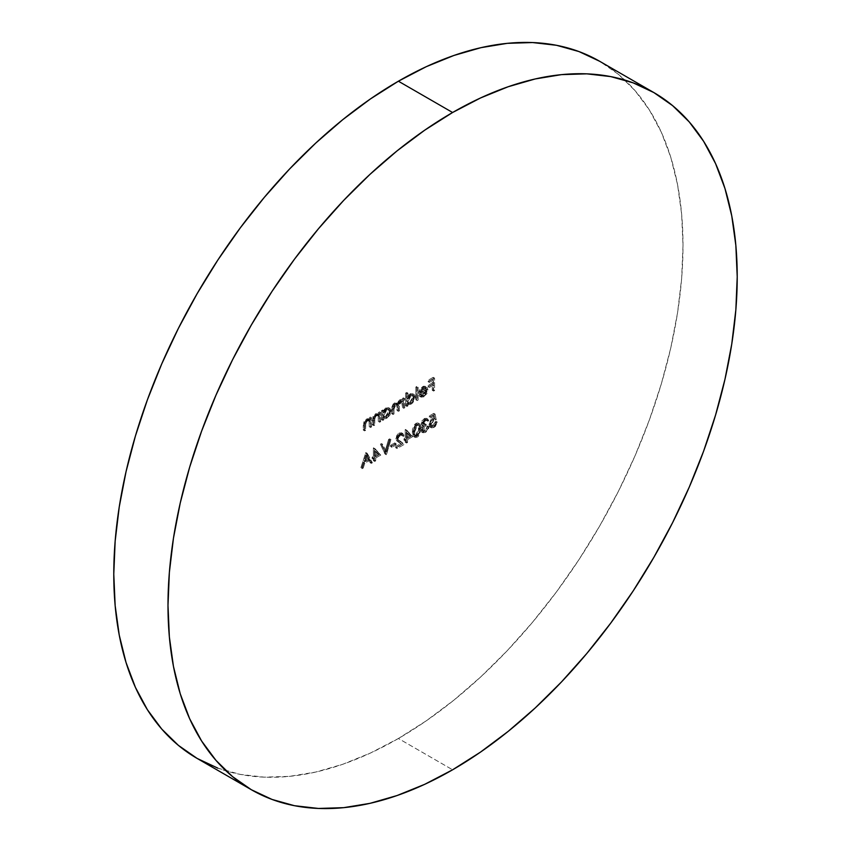 <?xml version="1.0" encoding="UTF-8"?>
<svg xmlns="http://www.w3.org/2000/svg" width="851" height="851" viewBox="0 0 851 851"><rect width="100%" height="100%" fill="white"/><g stroke="black" fill="none" stroke-linecap="round" stroke-linejoin="round"><path stroke-width="0.64" stroke-dasharray="4.25 3.19" d="M217.835 768.145L240.269 774.399L264.225 777.154L289.478 776.367L315.774 772.048L342.868 764.241L370.493 753.018L398.396 738.498L452.604 769.793L398.396 738.498L426.287 720.808L453.923 700.128L481.017 676.641L507.313 650.6L532.556 622.23L556.522 591.817L578.957 559.65L599.647 526.046L618.4 491.325L635.037 455.806L649.398 419.851L661.344 383.801L670.758 348.006L677.545 312.806L681.64 278.532L683.013 245.535L681.64 214.112L677.545 184.571L670.758 157.201L661.344 132.267L649.398 110.013L635.037 90.632L618.4 74.335L599.647 61.272A402.502 232.387 120 0 1 661.344 383.801A402.502 232.387 120 0 1 398.396 738.498A402.502 232.387 120 0 1 197.145 758.432M379.684 414.777L379.684 413.139L380.652 412.586L380.652 421.66L379.684 422.224L378.323 421.436L379.684 422.224L379.684 418.937L378.323 418.149L379.684 418.937L379.535 416.586L378.174 415.799L379.535 416.586L379.163 415.852L375.504 414.948L376.855 415.724L374.834 418.681L373.472 417.905L374.834 418.681L374.717 420.82L373.366 420.032L374.717 420.82L374.717 425.085L373.366 424.298L374.717 425.085L373.749 425.638L372.398 424.862L373.749 425.638L373.749 421.011L372.398 420.224L373.749 421.011L374.291 417.543L376.695 414.714L375.334 413.926L379.684 414.777L376.695 414.714L373.749 421.011L373.749 425.638L374.717 425.085L374.834 418.681L376.855 415.724L378.812 415.565L379.535 416.586L379.684 422.224L380.652 421.66L379.291 420.883L378.323 421.436L378.174 415.799L377.184 414.66L375.961 414.724L373.727 417.011L373.366 424.298L372.398 424.862L372.929 416.756L375.77 413.703L378.323 414.001L378.323 412.363L379.291 411.799L379.291 420.883L380.652 421.66L380.652 412.586L379.291 411.799L379.291 420.883L378.323 421.436L378.174 415.799L377.461 414.777L375.504 414.948L373.472 417.905L373.366 424.298L372.398 424.862L372.398 420.224L375.334 413.926L378.323 414.001L378.323 412.363L379.291 411.799L380.652 412.586L379.684 413.139L378.323 412.363L379.684 413.139L379.684 414.777L378.323 414.001M433.765 413.352L434.872 418.926L431.521 420.383L429.946 423.309L430.702 425.681L432.106 425.734L435.978 421.319L434.925 424.426L432.691 426.723L429.989 427.042L428.957 424.106L430.989 419.543L433.595 418.001L433.021 415.065L429.361 417.181L429.361 415.905L433.765 413.352L435.127 414.139L430.712 416.692L429.361 415.905L433.765 413.352L434.872 418.926L432.499 419.66L429.904 423.904L430.68 425.67L432.638 425.479L435.978 421.319L432.691 426.723L430.042 427.074L428.947 424.511L432.329 418.49L433.595 418.001L433.021 415.065L429.361 417.181L429.361 415.905L430.712 416.692L430.712 417.958L429.361 417.181L430.712 417.958L434.372 415.852L433.021 415.065L434.372 415.852L434.946 418.777L433.595 418.001L434.946 418.777L433.68 419.277L432.329 418.49L433.68 419.277L430.298 425.287L428.947 424.511L430.298 425.287L431.393 427.851L434.053 427.5L432.691 426.723L434.053 427.5L437.329 422.107L435.978 421.319L437.329 422.107L436.372 422.66L435.01 421.873L436.372 422.66L433.999 426.255L432.638 425.479L433.999 426.255L432.042 426.457L431.266 424.681L429.904 423.904L431.266 424.681L433.861 420.447L432.499 419.66L433.861 420.447L436.233 419.713L434.872 418.926L436.233 419.713L435.127 414.139L433.765 413.352M406.597 392.375L406.597 397.789L407.98 395.566L410.576 393.662L412.682 393.715L413.894 395.875L413.607 398.321L411.384 402.161L408.895 403.842L406.597 403.544L406.597 405.108L405.64 405.672L405.64 392.928L406.597 392.375L407.959 393.151L406.991 393.715L405.64 392.928L406.597 392.375L406.597 397.789L409.778 394.034L412.735 393.747L413.905 396.332L409.81 403.417L406.597 403.544L406.597 405.108L405.64 405.672L405.64 392.928L406.991 393.715L406.991 406.448L405.64 405.672L406.991 406.448L407.959 405.895L406.597 405.108L407.959 405.895L407.959 404.321L406.597 403.544L408.289 404.544L411.171 404.204L409.81 403.417L411.171 404.204L415.267 397.109L413.905 396.332L415.267 397.109L414.097 394.534L411.139 394.821L409.778 394.034L411.139 394.821L407.959 398.576L406.597 397.789L407.959 398.576L407.959 393.151L406.597 392.375M419.873 394.587L421.224 395.364L420.373 396.385L421 397.077L422.894 397.289L426.84 393.811L427.957 389.832L427.053 387.322L423.979 387.407L420.809 391.024L419.958 394.673L426.989 390.609L424.117 395.609L422.766 394.821L424.809 392.673L425.638 389.822L418.596 393.885L419.245 390.705L420.841 388.088L423.5 386.216L425.404 386.333L426.596 389.056L425.479 393.024L422.085 396.3L420.5 396.619L419.011 395.598L419.873 394.587L424.117 395.609L419.873 394.587L421.862 395.928L421.224 395.364L420.373 396.385L419.011 395.598L419.873 394.587L422.766 394.821L425.638 389.822L418.596 393.885L419.458 390.237L422.617 386.631L425.691 386.545L426.596 389.056L422.649 396.013L419.777 396.385L419.011 395.598L421.128 397.162L424 396.789L422.649 396.013L424 396.789L427.957 389.832L426.596 389.056L427.957 389.832L427.053 387.322L425.691 386.545M415.969 436.372L414.182 436.786L412.948 435.85L412.384 429.734L414.171 424.968L415.969 423.319L417.745 422.915L418.937 423.883L419.532 429.032L418.671 433.085L415.969 436.372L417.32 437.159L420.915 428.553L419.564 427.776L415.969 436.372L413.66 436.595L412.256 432L415.969 423.319L418.213 423.096L419.564 427.776L420.915 428.553L419.564 423.872L417.32 424.096L415.969 423.319L417.32 424.096L413.607 432.776L412.256 432L413.607 432.776L415.022 437.382L417.32 437.159L415.969 436.372M399.14 434.308L396.991 437.074L397.002 439.18L403.012 443.541L395.704 447.754L395.704 446.477L400.715 443.594L396.555 440.669L395.885 439.254L396.789 435.435L398.459 433.489L401.598 432.819L402.597 435.18L401.64 435.733L400.906 434.095L399.14 434.308L402.257 434.872L402.991 436.51L400.895 434.095L399.14 434.308L396.811 438.169L398.842 440.807L403.012 443.541L395.704 447.754L395.704 446.477L400.715 443.594L398.023 441.829L395.843 438.627L399.087 433.063L401.534 432.787L402.597 435.18L401.64 435.733L402.991 436.51L403.959 435.957L402.597 435.18L403.959 435.957L402.895 433.574L400.449 433.84L399.087 433.063L400.449 433.84L397.194 439.414L395.843 438.627L399.374 442.616L398.023 441.829L402.066 444.371L400.715 443.594L402.066 444.371L397.055 447.264L395.704 446.477L397.055 447.264L397.055 448.541L395.704 447.754L397.055 448.541L404.374 444.318L398.842 440.807L400.193 441.584L396.811 438.169L398.162 438.956L400.502 435.084L399.14 434.308M385.088 453.891L380.397 444.169L381.429 443.573L385.014 451.296L388.599 439.435L389.641 438.839L385.088 453.891L386.439 454.668L390.992 439.616L389.641 438.839L384.95 453.966L380.397 444.169L381.429 443.573L385.014 451.296L388.599 439.435L389.641 438.839L390.992 439.616L389.96 440.222L388.599 439.435L389.96 440.222L386.375 452.072L385.014 451.296L386.375 452.072L382.78 444.36L381.429 443.573L382.78 444.36L381.748 444.956L380.397 444.169L381.748 444.956L386.301 454.753L384.95 453.966L386.439 454.668L385.088 453.891M365.909 452.53L371.015 462.008L369.962 462.614L368.323 459.583L363.451 462.401L361.856 467.295L360.813 467.901L365.781 452.615L367.27 453.317L365.781 452.615L371.015 462.008L369.962 462.614L368.323 459.583L363.451 462.401L361.856 467.295L360.813 467.901L365.781 452.615L367.132 453.392L362.164 468.688L360.813 467.901L362.164 468.688L363.217 468.082L361.856 467.295L363.217 468.082L364.802 463.178L363.451 462.401L364.802 463.178L369.685 460.359L368.323 459.583L369.685 460.359L371.323 463.401L369.962 462.614L371.323 463.401L372.376 462.795L371.015 462.008L372.376 462.795L367.27 453.317L365.909 452.53M433.223 389.747L432.255 390.301L432.255 384.248L427.979 386.716L427.979 385.45L432.255 382.971L432.255 379.152L427.979 381.62L427.979 380.344L433.223 377.323L433.223 389.747L434.574 390.524L434.574 378.11L433.223 377.323L433.223 389.747L432.255 390.301L432.255 384.248L427.979 386.716L427.979 385.45L432.255 382.971L432.255 379.152L427.979 381.62L427.979 380.344L433.223 377.323L434.574 378.11L429.329 381.131L427.979 380.344L429.329 381.131L429.329 382.407L427.979 381.62L429.329 382.407L433.606 379.94L432.255 379.152L433.606 379.94L433.606 383.758L432.255 382.971L433.606 383.758L429.329 386.226L427.979 385.45L429.329 386.226L429.329 387.503L427.979 386.716L429.329 387.503L433.606 385.035L432.255 384.248L433.606 385.035L433.606 391.088L432.255 390.301L433.606 391.088L434.574 390.524L433.223 389.747M379.429 454.285L374.323 457.232L374.323 460.104L373.366 460.657L373.366 457.785L372.121 458.508L372.121 457.232L373.366 456.519L373.366 447.913L380.78 455.072L373.557 447.807L379.429 454.285L374.323 457.232L374.323 460.104L373.366 460.657L373.366 457.785L372.121 458.508L372.121 457.232L373.366 456.519L373.366 447.913L374.908 448.583L373.366 447.913L374.717 448.7L374.717 457.295L373.366 456.519L374.717 457.295L373.472 458.019L372.121 457.232L373.472 458.019L373.472 459.285L372.121 458.508L373.472 459.285L374.717 458.572L373.366 457.785L374.717 458.572L374.717 461.433L373.366 460.657L374.717 461.433L375.685 460.88L374.323 460.104L375.685 460.88L375.685 458.019L374.323 457.232L375.685 458.019L380.78 455.072L379.429 454.285M394.736 444.169L390.598 446.562L390.598 445.286L394.736 442.903L394.736 444.169L396.098 444.956L396.098 443.679L394.736 442.903L394.736 444.169L390.598 446.562L390.598 445.286L394.736 442.903L396.098 443.679L391.96 446.073L390.598 445.286L391.96 446.073L391.96 447.349L390.598 446.562L391.96 447.349L396.098 444.956L394.736 444.169M411.288 435.893L406.182 438.839L406.182 441.701L405.225 442.265L405.225 439.393L403.98 440.116L403.98 438.839L405.225 438.127L405.225 429.521L412.65 436.669L405.416 429.404L411.288 435.893L406.182 438.839L406.182 441.701L405.225 442.265L405.225 439.393L403.98 440.116L403.98 438.839L405.225 438.127L405.225 429.521L406.767 430.191L405.225 429.521L406.576 430.308L406.576 438.903L405.225 438.127L406.576 438.903L405.331 439.616L403.98 438.839L405.331 439.616L405.331 440.892L403.98 440.116L405.331 440.892L406.576 440.18L405.225 439.393L406.576 440.18L406.576 443.041L405.225 442.265L406.576 443.041L407.544 442.488L406.182 441.701L407.544 442.488L407.544 439.616L406.182 438.839L407.544 439.616L412.65 436.669L411.288 435.893M424.213 419.83L422.064 423.277L423.053 424.053L424.809 423.468L424.809 424.745L421.819 427.872L421.809 430.351L423.255 430.744L424.713 430.021L426.872 426.415L427.766 426.33L425.362 430.776L423.543 431.936L421.649 432L420.532 429.734L422.341 425.426L421.096 423.968L422.064 420.671L425.351 418.118L426.33 418.235L427.425 419.883L426.457 420.447L425.617 419.532L424.213 419.83L427.819 421.224L425.808 419.617L427.819 421.224L428.776 420.671L424.213 419.83L422.043 423.032L423.83 424.713L422.043 423.032L424.809 423.468L424.809 424.745L421.5 429.287L422.149 430.638L424.234 430.329L427.84 425.862L424.255 431.595L421.553 431.946L420.532 429.734L422.341 425.426L421.819 425.245L423.692 426.202L421.085 423.596L424.224 418.554L426.468 418.298L428.776 420.671L427.819 419.086L425.574 419.33L424.224 418.554L425.574 419.33L422.436 424.372L421.085 423.596L423.692 426.202L422.532 427.936L421.171 427.159L422.532 427.936L421.883 430.521L420.532 429.734L421.883 430.521L422.904 432.723L425.606 432.372L424.255 431.595L425.606 432.372L429.191 426.638L427.84 425.862L429.191 426.638L428.234 427.202L426.872 426.415L428.234 427.202L427.383 429.404L426.032 428.617L427.383 429.404L425.585 431.117L424.234 430.329L425.585 431.117L423.5 431.425L421.5 429.287L422.851 430.063L426.16 425.521L424.809 424.745L426.16 425.521L426.16 424.255L424.809 423.468L426.16 424.255L423.404 423.809L425.564 420.617L424.213 419.83M416.809 399.225L415.841 399.779L415.841 387.035L416.809 386.482L416.809 399.225L418.16 400.002L418.16 387.258L416.809 386.482L416.809 399.225L415.841 399.779L415.841 387.035L416.809 386.482L418.16 387.258L417.192 387.822L415.841 387.035L417.192 387.822L417.192 400.555L415.841 399.779L417.192 400.555L418.16 400.002L416.809 399.225M401.374 399.353L403.821 400.789L402.725 400.14L401.108 400.608L398.608 404.246L395.726 403.725L393.056 409.576L393.056 414.49L394.024 413.937L394.024 409.012L395.885 404.736L397.598 404.576L398.438 411.384L399.406 410.831L399.406 406.214L401.278 401.629L402.97 401.491L403.821 408.289L404.778 407.725L403.427 406.948L402.459 407.501L402.257 401.608L400.236 400.693L398.268 402.97L398.045 410.054L397.087 410.608L396.694 404.268L395.194 403.682L393.609 404.736L392.758 406.597L392.673 413.15L391.705 413.714L391.779 407.246L393.279 403.821L395.258 402.576L397.247 403.47L398.917 400.459L400.991 399.374L402.459 400.002L402.459 398.428L403.427 397.864L403.427 406.948L404.778 407.725L404.778 398.651L403.427 397.864L403.427 406.948L402.459 407.501L401.619 400.704L399.917 400.842L398.045 405.438L398.045 410.054L397.087 410.608L396.236 403.8L394.534 403.959L392.673 408.235L392.673 413.15L391.705 413.714L391.705 408.799L394.364 402.938L397.247 403.47L399.747 399.832L401.374 399.353L402.459 400.002L402.459 398.428L403.427 397.864L404.778 398.651L403.821 399.204L402.459 398.428L403.821 399.204L403.821 400.789L402.459 400.002M370.579 420.032L370.579 418.394L371.547 417.841L371.547 426.915L370.579 427.479L369.228 426.691L370.579 427.479L370.579 424.192L369.228 423.404L370.579 424.192L370.43 421.841L369.079 421.064L370.43 421.841L370.057 421.107L366.398 420.203L367.76 420.979L365.728 423.936L364.377 423.16L365.728 423.936L365.611 426.074L364.26 425.287L365.611 426.074L365.611 430.34L364.26 429.553L365.611 430.34L364.654 430.893L363.292 430.117L364.654 430.893L364.654 426.266L363.292 425.479L364.654 426.266L365.185 422.798L367.589 419.969L366.228 419.181L370.579 420.032L367.589 419.969L364.654 426.266L364.654 430.893L365.611 430.34L365.728 423.936L367.76 420.979L369.706 420.82L370.43 421.841L370.579 427.479L371.547 426.915L370.185 426.138L369.228 426.691L369.079 421.064L368.079 419.915L366.855 419.979L364.622 422.266L364.26 429.553L363.292 430.117L363.834 422.011L366.228 419.181L367.919 418.671L369.228 419.256L369.228 417.618L370.185 417.054L370.185 426.138L371.547 426.915L371.547 417.841L370.185 417.054L370.185 426.138L369.228 426.691L369.079 421.064L368.355 420.032L366.398 420.203L364.377 423.16L364.26 429.553L363.292 430.117L363.292 425.479L366.228 419.181L369.228 419.256L369.228 417.618L370.185 417.054L371.547 417.841L370.579 418.394L369.228 417.618L370.579 418.394L370.579 420.032L369.228 419.256M383.822 418.256L383.822 419.83L382.854 420.383L382.854 411.31L383.822 410.756L383.822 412.437L382.461 411.65L383.822 412.437L387.003 408.757L385.641 407.969L387.003 408.757L389.907 408.437L391.056 410.161L391.13 411.044L389.769 410.267L391.13 411.044L389.928 415.086L387.035 418.139L385.673 417.352L387.035 418.139L385.248 418.735L383.822 418.256L387.035 418.139L391.13 411.044L389.96 408.469L387.003 408.757L383.822 412.437L383.822 410.756L382.461 409.969L382.461 411.65L385.184 408.267L388.545 407.65L389.769 410.267L388.577 414.299L385.216 417.596L382.461 417.479L382.461 419.043L381.503 419.607L381.503 410.522L382.461 409.969L383.822 410.756L382.854 411.31L381.503 410.522L382.461 409.969L382.461 411.65L385.641 407.969L388.599 407.682L389.769 410.267L385.673 417.352L382.461 417.479L382.461 419.043L381.503 419.607L381.503 410.522L382.854 411.31L382.854 420.383L381.503 419.607L382.854 420.383L383.822 419.83L382.461 419.043L383.822 419.83L383.822 418.256L382.461 417.479L384.152 418.479L382.461 417.479M434.574 378.11L429.329 381.131L429.329 382.407L433.606 379.94L433.606 383.758L429.329 386.226L429.329 387.503L433.606 385.035L433.606 391.088L434.574 390.524L434.574 378.11M367.132 453.392L372.376 462.795L371.323 463.401L369.685 460.359L364.802 463.178L363.217 468.082L362.164 468.688L367.132 453.392M365.313 461.614L369.164 459.391L367.207 455.774L365.313 461.614L367.207 455.774L365.856 454.987L363.962 460.827L365.313 461.614L363.962 460.827L367.802 458.615L369.164 459.391L365.313 461.614M367.802 458.615L365.856 454.987L367.207 455.774L369.164 459.391L367.802 458.615L365.856 454.987L363.962 460.827L367.802 458.615M374.908 448.583L374.717 457.295L373.472 458.019L373.472 459.285L374.717 458.572L374.717 461.433L375.685 460.88L375.685 458.019L380.78 455.072L374.908 448.583M375.685 456.742L375.685 451.349L378.886 454.891L375.685 456.742L374.323 455.955L377.536 454.104L378.886 454.891L375.685 456.742L375.685 451.349L378.886 454.891L374.323 450.562L375.685 451.349L374.323 450.562L374.323 455.955L375.685 456.742M390.992 439.616L389.96 440.222L386.375 452.072L382.78 444.36L381.748 444.956L386.301 454.753L390.992 439.616M396.098 443.679L391.96 446.073L391.96 447.349L396.098 444.956L396.098 443.679M402.991 436.51L403.959 435.957L403.693 434.531L401.81 433.35L398.14 436.223L397.257 438.648L397.608 441.063L402.066 444.371L397.055 447.264L397.055 448.541L404.374 444.318L398.215 439.499L398.874 436.733L400.502 435.084L402.268 434.882L402.991 436.51M406.767 430.191L406.576 438.903L405.331 439.616L405.331 440.892L406.576 440.18L406.576 443.041L407.544 442.488L407.544 439.616L412.65 436.669L406.767 430.191M407.544 438.35L407.544 432.957L410.746 436.499L407.544 438.35L406.182 437.563L409.395 435.712L410.746 436.499L407.544 438.35L407.544 432.957L410.746 436.499L406.182 432.17L407.544 432.957L406.182 432.17L406.182 437.563L407.544 438.35M420.915 428.553L419.511 434.882L417.724 436.903L415.533 437.574L413.948 435.829L413.607 432.776L413.948 429.329L415.533 425.755L417.32 424.096L419.096 423.702L420.298 424.66L420.915 428.553M417.288 425.394L415.501 427.457L414.671 430.457L414.788 434.457L416.022 436.169L418.011 435.34L419.543 432.702L419.543 425.989L418.66 425.149L417.288 425.394L418.915 425.255L419.958 429.106L418.596 428.33L417.564 424.468L415.937 424.606L417.288 425.394L415.937 424.606L413.224 431.436L414.575 432.212L417.288 425.394M413.224 431.436L413.629 434.318L414.98 435.106L414.575 432.212L413.224 431.436L414.32 435.265L417.288 435.903L415.671 436.042L413.629 434.318L414.66 435.393L415.937 435.116L418.596 428.33L419.958 429.106L417.288 435.903L415.937 435.116L417.82 432.872L418.532 430.074L418.384 425.787L417.309 424.372L415.639 424.809L414.139 426.681L413.224 431.436M426.457 420.447L427.819 421.224L428.776 420.671L427.691 419.011L426.149 419.054L424.277 420.373L422.639 423.138L422.511 425.096L423.692 426.202L421.883 430.521L423 432.776L425.606 432.372L428.287 429.521L429.191 426.638L425.585 431.117L423.734 431.521L422.851 430.063L423.979 427.308L426.16 425.521L426.16 424.255L424.404 424.84L423.479 424.287L424.128 421.926L426.308 420.309L427.819 421.224M422.341 425.426L423.692 426.202M422.043 423.032L423.404 423.809M427.053 387.322L423.979 387.407L422.617 386.631L423.979 387.407L420.809 391.024L419.458 390.237L420.809 391.024L419.958 394.673L418.596 393.885L419.958 394.673L426.989 390.609L425.638 389.822L426.936 391.29L424.681 395.226L422.436 396.087L421.224 395.364M420.915 392.992L423.415 388.896L425.011 388.13L426.532 388.747L426.883 389.545L420.915 392.992L419.564 392.215L425.532 388.769L426.883 389.545L420.915 392.992L423.926 388.556L426.085 388.301L424.596 387.45L426.883 389.545L424.596 387.45L422.575 387.769L423.926 388.556L422.575 387.769L419.564 392.215L420.915 392.992M425.947 388.237L424.149 387.333L422.575 387.769L420.628 389.609L419.564 392.215L425.532 388.769L424.596 387.45M418.16 387.258L417.192 387.822L417.192 400.555L418.16 400.002L418.16 387.258M407.959 404.321L407.959 405.895L406.991 406.448L406.991 393.715L407.959 393.151L407.959 398.576L410.671 395.119L414.043 394.502L414.958 395.481L415.192 398.077L412.735 402.949L409.384 404.799L406.597 403.544M407.959 401.374L408.874 403.406L411.746 402.683L414.043 399.204L413.98 396.3L412.331 395.502L410.501 396.364L408.874 398.268L407.959 401.374L411.118 395.949L409.767 395.162L406.597 400.598L407.959 401.374L406.597 400.598L407.459 402.587L409.778 402.321L411.129 403.108L408.82 403.374L407.959 401.374M409.778 402.321L412.948 396.896L414.299 397.683L411.129 403.108L409.778 402.321L412.001 399.991L412.948 396.896L412.033 394.907L409.767 395.162L411.118 395.949L413.384 395.694L414.299 397.683L412.948 396.896L412.001 394.896L409.15 395.577L406.821 399.066L406.65 401.268L407.523 402.619L409.778 402.321M403.821 400.789L403.821 399.204L404.778 398.651L404.778 407.725L403.821 408.289L402.459 407.501L403.821 408.289L403.821 404.459L402.459 403.682L403.821 404.459L403.374 401.853L399.917 400.842L401.278 401.629L399.63 403.746L399.406 406.214L398.045 405.438L399.406 406.214L399.406 410.831L398.045 410.054L399.406 410.831L398.438 411.384L397.087 410.608L398.438 411.384L398.438 407.863L397.087 407.076L398.438 407.863L398.055 405.044L394.534 403.959L395.885 404.736L394.279 406.682L394.024 409.012L392.673 408.235L394.024 409.012L394.024 413.937L392.673 413.15L394.024 413.937L393.056 414.49L391.705 413.714L393.056 414.49L393.056 409.576L391.705 408.799L393.056 409.576L393.534 406.374L395.726 403.725L394.364 402.938L398.608 404.246L397.247 403.47L398.608 404.246L401.108 400.608L399.747 399.832L401.108 400.608L402.725 400.14M398.608 404.246L397.247 403.47M430.712 416.692L435.127 414.139L436.233 419.713L433.861 420.447L432.021 422.213L431.266 424.681L432.053 426.468L434.467 425.936L437.329 422.107L435.255 426.564L432.393 428.074L430.489 426.638L430.51 423.617L432.351 420.33L434.946 418.777L434.372 415.852L430.712 417.958L430.712 416.692M383.822 415.309L384.737 417.341L387.609 416.618L389.907 413.139L389.843 410.235L388.194 409.437L386.365 410.299L384.737 412.203L383.822 415.309L386.992 409.874L385.631 409.097L382.461 414.533L383.822 415.309L382.461 414.533L383.322 416.522L385.641 416.256L386.992 417.043L384.684 417.309L383.822 415.309M385.641 416.256L388.811 410.831L390.162 411.618L386.992 417.043L385.641 416.256L387.865 413.926L388.811 410.831L387.896 408.842L385.631 409.097L386.992 409.874L389.247 409.629L390.162 411.618L388.811 410.831L387.865 408.831L385.014 409.512L382.684 413.001L382.514 415.203L383.386 416.554L385.641 416.256M377.536 454.104L374.323 450.562L374.323 455.955L377.536 454.104M409.395 435.712L406.182 432.17L406.182 437.563L409.395 435.712M400.895 434.095L402.257 434.872M401.534 432.787L402.895 433.574M418.213 423.096L419.564 423.872M413.66 436.595L415.022 437.382M417.564 424.468L418.915 425.255M414.32 435.265L415.671 436.042M426.468 418.298L427.819 419.086M421.553 431.946L422.904 432.723M422.149 430.638L423.5 431.425M419.777 396.385L421.128 397.162M412.735 393.747L414.097 394.534M407.459 402.587L408.82 403.374M412.033 394.907L413.384 395.694M401.895 399.545L403.257 400.321M396.236 403.8L397.598 404.576M401.619 400.704L402.97 401.491M430.042 427.074L431.393 427.851M430.68 425.67L432.042 426.457M368.355 420.032L369.706 420.82M377.461 414.777L378.812 415.565M388.599 407.682L389.96 408.469M383.322 416.522L384.684 417.309M387.896 408.842L389.247 409.629"/><path stroke-width="1.28" d="M251.353 789.728L272.043 799.44L294.478 805.706L318.444 808.45L343.687 807.663L369.983 803.344L397.077 795.536L424.713 784.324L452.604 769.793L480.507 752.103L508.132 731.424L535.226 707.947L561.522 681.896L586.775 653.525L610.731 623.113L633.165 590.956L653.855 557.341L672.62 522.62L689.257 487.112L703.617 451.158L715.553 415.107L724.967 379.301L731.754 344.102L735.849 309.828L737.221 276.83L735.849 245.407L731.754 215.867L724.967 188.507L715.553 163.573L703.617 141.309L689.257 121.938L672.62 105.641L653.855 92.568L633.165 82.855L610.731 76.601L586.775 73.846L561.522 74.633L535.226 78.952L508.132 86.759L480.507 97.982L452.604 112.502L424.713 130.192L397.077 150.872L369.983 174.359L343.687 200.4L318.444 228.77L294.478 259.183L272.043 291.35L251.353 324.954L232.6 359.675L215.963 395.194L201.602 431.149L189.656 467.199L180.242 502.994L173.455 538.194L169.36 572.468L167.987 605.465L169.36 636.888L173.455 666.429L180.242 693.799L189.656 718.733L201.602 740.987L215.963 760.368L232.6 776.665L251.353 789.728L197.145 758.432L178.38 745.359L161.743 729.062L147.383 709.691L135.447 687.427L126.033 662.493L119.246 635.133L115.151 605.593L113.779 574.17L115.151 541.172L119.246 506.898L126.033 471.699L135.447 435.893L147.383 399.842L161.743 363.888L178.38 328.38L197.145 293.659L217.835 260.044L240.269 227.887L264.225 197.475L289.478 169.104L315.774 143.053L342.868 119.576L370.493 98.897L398.396 81.207A402.502 232.387 120 0 1 599.647 61.272L578.957 51.56L556.522 45.294L532.556 42.55L507.313 43.337L481.017 47.656L453.923 55.464L426.287 66.676L398.396 81.207L452.604 112.502A402.502 232.387 -60 0 1 653.855 92.568A402.502 232.387 -60 0 1 715.553 415.107A402.502 232.387 -60 0 1 452.604 769.793A402.502 232.387 -60 0 1 251.353 789.728A402.502 232.387 -60 0 1 189.656 467.199A402.502 232.387 -60 0 1 452.604 112.502L398.396 81.207A402.502 232.387 120 0 0 135.447 435.893A402.502 232.387 120 0 0 197.145 758.432L217.835 768.145M599.647 61.272L653.855 92.568"/></g></svg>
